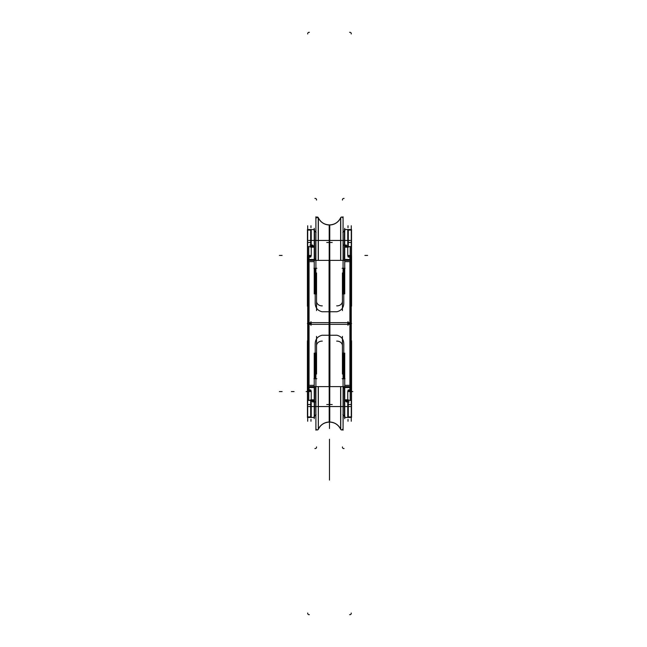 <?xml version="1.0" encoding="UTF-8"?>
<svg xmlns="http://www.w3.org/2000/svg" width="647" height="647" viewBox="0 0 647 647"><rect width="100%" height="100%" fill="white"/><g stroke="black" fill="none" stroke-linecap="round" stroke-linejoin="round"><path stroke-width="0.97" d="M340.743 429.349A1.278 1.278 0 0 0 343.072 428.621M340.743 386.607L340.743 429.406A1.278 1.278 0 0 0 343.072 428.694A1.278 1.278 0 0 1 340.743 429.422A12.253 12.228 0 0 0 329.202 422.022L329.202 386.607M318.348 386.607L318.348 429.228A12.253 12.253 0 0 1 329.485 422.079L329.485 356.901L329.485 422.079A12.253 12.253 0 0 1 340.621 429.228L340.621 386.607L340.621 429.228A12.253 12.253 0 0 0 329.485 422.079A12.253 12.253 0 0 1 340.621 429.228A12.253 12.253 0 0 0 318.348 429.228A12.253 12.253 0 0 1 329.485 422.079L329.485 386.607L329.485 422.079A12.253 12.253 0 0 0 318.348 429.228A1.278 1.278 0 0 1 318.34 429.228A1.278 1.278 0 0 0 318.348 429.228A1.278 1.278 0 0 1 318.34 429.228A1.278 1.278 0 0 0 318.348 429.228A12.253 12.253 0 0 1 329.485 422.079L329.485 386.607L329.485 422.079A12.253 12.253 0 0 1 340.621 429.228L340.621 386.607M329.768 386.607L329.768 422.022A12.253 12.228 0 0 0 318.235 429.406A1.278 1.278 0 0 1 315.898 428.694A1.278 1.278 0 0 0 318.235 429.422A1.278 1.278 0 0 1 315.898 428.694A1.278 1.278 0 0 0 318.235 429.422A1.278 1.278 0 0 1 315.898 428.694C316.577 430.255 317.418 430.344 318.429 428.977C317.418 430.344 316.577 430.255 315.898 428.694L315.93 428.435M329.768 422.087C324.422 422.208 320.572 424.675 318.235 429.479L318.235 429.406M318.348 429.228A1.278 1.278 0 0 1 318.34 429.228L318.235 386.607M315.898 428.621A1.278 1.278 0 0 0 318.235 429.349M315.898 430.174L315.898 352.987M315.639 386.607L315.898 417.291M340.54 428.977C341.171 430.279 342.012 430.182 343.072 428.694A1.278 1.278 0 0 1 340.743 429.422A1.278 1.278 0 0 0 343.072 428.694L343.331 386.607M343.072 430.182L343.072 352.987M329.485 337.378L329.485 323.233L329.485 337.378M348.005 419.337L348.005 421.246M348.005 325.352L348.005 321.648M342.425 374.047L342.425 336.391M336.683 341.131A5.443 4.586 0 0 1 342.425 345.708M336.974 335.259C341.681 336.513 343.945 339.651 343.783 344.673L343.783 378.066L343.783 344.673C343.945 339.651 341.681 336.513 336.974 335.259L321.996 335.259L336.974 335.259C341.681 336.513 343.945 339.651 343.783 344.673L343.783 378.066L343.783 344.673C343.945 339.651 341.681 336.513 336.974 335.259L321.996 335.259C317.289 336.513 315.024 339.651 315.186 344.673C315.024 339.651 317.289 336.513 321.996 335.259C317.289 336.513 315.024 339.651 315.186 344.673L315.186 378.066L315.186 344.673L315.186 378.066L314.232 378.066L315.186 378.066L315.186 344.673C315.024 339.651 317.289 336.513 321.996 335.259M329.08 323.193L329.08 386.607L350.318 386.607L350.318 323.193M350.876 323.929L351.272 324.891L349.914 324.357L309.064 324.357L309.064 385.345L314.232 385.345L309.064 385.345L309.064 324.357L309.064 385.345L309.064 324.357L349.914 324.357L349.914 385.345L349.914 324.357L309.064 324.357L307.697 324.891A1.359 0.534 -0 0 1 308.651 324.382A1.359 0.534 180 0 0 307.697 324.891A1.359 0.534 -0 0 1 308.651 324.382A1.359 0.534 -0.8 0 0 307.697 324.907A1.359 0.534 -0.8 0 1 308.651 324.382A1.359 0.534 -0 0 0 307.697 324.891L308.352 323.726M351.272 323.152L351.272 342.045M344.738 418.722L344.738 353.084M342.126 378.721L345.029 378.721M343.783 378.066L344.738 378.066L343.783 378.066L344.738 378.066L343.783 378.066L343.783 344.673M344.439 387.747L344.439 386.607M350.205 387.747L350.205 386.607M351.272 388.394L350.876 389.575L351.272 388.394L350.876 389.575L351.272 388.394L350.876 389.575L349.914 390.06L349.914 387.545L344.738 387.545M344.738 385.345L349.914 385.345L344.738 385.345M350.205 385.345L351.272 385.483M351.248 386.76A1.359 0.962 180 0 1 350.876 387.27A1.359 0.962 0 0 0 351.248 386.76A1.359 0.962 180 0 1 350.205 387.529A1.359 0.962 0 0 0 351.248 386.76L349.623 386.607M349.914 387.302L349.914 386.607L349.914 387.302M351.24 323.856A1.359 0.542 180 0 0 351.272 323.735A1.359 0.542 180 0 0 351.135 323.5A1.359 0.542 180 0 0 351.272 323.265A1.359 0.542 180 0 0 351.24 323.144M350.318 324.382A1.359 0.534 0 0 1 351.272 324.891A1.359 0.534 180 0 0 350.318 324.382A1.359 0.534 0 0 1 351.272 324.891A1.359 0.534 0 0 0 350.318 324.382A1.359 0.534 -179.6 0 1 351.272 324.899A1.359 0.534 -179.6 0 0 350.318 324.382M351.272 389.664L351.272 323.621M347.714 391.063L351.564 391.063L351.564 340.791M350.876 389.575L348.005 390.06L349.914 390.06L349.914 387.545L349.914 390.06L348.005 390.06M351.2 386.696A1.359 0.962 180 0 1 349.623 387.318M344.439 400.267L344.439 387.302L350.205 387.302L350.205 400.267L348.296 400.267M344.738 400.016L348.005 400.016M344.439 399.822L348.296 399.822L348.296 401.229L344.439 401.229L344.439 399.822M344.738 400.954L348.005 400.954M348.296 401.229L348.296 417.452L344.439 417.452L348.296 417.452L344.439 417.452L344.439 401.229M316.844 378.721L313.941 378.721M310.964 419.337L310.964 421.246M310.964 325.352L310.964 321.648M316.553 374.047L316.553 336.391M322.287 341.131A5.443 4.586 180 0 0 316.553 345.708M307.697 389.664L307.697 323.621M308.296 387.383A1.359 0.962 0 0 1 308.101 387.27A1.359 0.962 0 0 0 308.765 387.529A1.359 0.962 180 0 1 308.101 387.27A1.359 0.962 0 0 1 307.721 386.76A1.359 0.962 0 0 0 308.765 387.529A1.359 0.962 180 0 1 307.721 386.76A1.359 0.962 0 0 0 308.101 387.27A1.359 0.962 180 0 1 307.721 386.76L309.355 386.607M307.729 323.856A1.359 0.542 0 0 1 307.697 323.735A1.359 0.542 0 0 1 307.835 323.5A1.359 0.542 0 0 1 307.697 323.265A1.359 0.542 0 0 1 307.729 323.144M308.765 385.345L307.697 385.483M329.897 323.193L329.897 386.607L308.651 386.607L308.651 323.193M314.232 418.722L314.232 353.084M314.531 401.229L314.531 417.452L310.673 417.452L310.673 401.229L314.531 401.229L314.531 399.822L310.673 399.822L310.673 401.229M310.964 400.954L314.232 400.954M314.232 400.016L310.964 400.016M310.673 400.267L308.765 400.267L308.765 387.302L314.531 387.302L314.531 400.267M314.232 387.545L309.064 387.545L314.232 387.545L309.064 387.545L314.232 387.545L309.064 387.545L309.064 390.06L310.964 390.06L308.101 389.575L307.697 388.394M307.77 386.696A1.359 0.962 0 0 0 309.355 387.318M309.064 387.545L309.064 390.06L310.964 390.06L308.101 389.575L309.064 390.06L309.064 387.545M311.264 391.063L307.406 391.063L307.406 340.791M307.697 342.045L307.697 323.152M309.064 386.607L309.064 387.302L309.064 386.607M314.531 386.607L314.531 387.747M308.765 386.607L308.765 387.747M348.005 225.754L348.005 227.663M351.531 400.63L351.531 391.548L347.746 391.548L347.746 399.822M348.296 400.428L351.272 400.428M351.531 391.548L351.531 391.063M347.746 247.178L347.746 255.452L351.531 255.452L351.531 255.937M351.531 246.37L351.531 255.452M351.272 246.572L348.296 246.572M347.746 245.771L347.746 229.548L351.531 229.548L351.531 247.769M351.531 399.231L351.531 417.452L347.746 417.452L347.746 401.229M351.272 225.754L351.272 260.231M351.272 261.8L351.272 385.2M351.272 386.769L351.272 421.246M310.964 225.754L310.964 227.663M307.438 247.769L307.438 229.548L311.231 229.548L311.231 245.771M310.673 246.572L307.697 246.572M307.438 246.37L307.438 255.452L311.231 255.452L311.231 247.178M307.438 255.452L307.438 255.937M311.231 399.822L311.231 391.548L307.438 391.548L307.438 391.063M307.438 400.63L307.438 391.548M307.697 400.428L310.673 400.428M311.231 401.229L311.231 417.452L307.438 417.452L307.438 399.231M307.697 225.754L307.697 260.231M307.697 261.8L307.697 385.2M307.697 386.769L307.697 421.246M318.235 260.393L318.235 217.594A1.278 1.278 0 0 0 315.898 218.306A1.278 1.278 0 0 1 318.235 217.578A1.278 1.278 0 0 0 315.898 218.306A1.278 1.278 0 0 1 318.235 217.578A12.253 12.228 180 0 0 329.768 224.978L329.768 260.393M318.348 260.393L318.348 217.772A12.253 12.253 0 0 0 329.485 224.921A12.253 12.253 0 0 1 318.348 217.772A12.253 12.253 0 0 0 329.485 224.921L329.485 260.393L329.485 224.921A12.253 12.253 0 0 0 340.621 217.772A12.253 12.253 0 0 1 329.485 224.921A12.253 12.253 0 0 0 340.621 217.772A12.253 12.253 0 0 1 318.348 217.772L318.348 260.393L318.348 217.772A12.253 12.253 0 0 0 329.485 224.921L329.485 260.393L329.485 224.921A12.253 12.253 0 0 0 340.621 217.772L340.621 260.393M318.235 217.651A1.278 1.278 180 0 0 315.898 218.379M340.743 260.393L340.743 217.521C338.397 222.325 334.548 224.792 329.202 224.913C334.548 224.792 338.397 222.325 340.743 217.521A12.253 12.253 0 0 1 329.202 224.913A12.253 12.253 0 0 0 340.743 217.521L340.743 217.594A12.253 12.228 180 0 1 329.202 224.978L329.202 260.393M343.072 218.379A1.278 1.278 180 0 0 340.743 217.651M343.039 218.565L343.072 218.306A1.278 1.278 0 0 0 340.743 217.578A1.278 1.278 0 0 1 343.072 218.306A1.278 1.278 0 0 0 340.743 217.578A1.278 1.278 0 0 1 343.072 218.306A1.278 1.278 0 0 0 340.743 217.578A1.278 1.278 0 0 1 343.039 218.565A1.278 1.278 0 0 0 340.743 217.578M343.072 294.013L343.072 216.826M343.072 229.709L343.331 260.393M315.898 229.709L315.639 260.393M315.898 294.013L315.898 216.818M329.485 309.622L329.485 323.767L329.485 309.622M316.553 272.953L316.553 310.609M322.287 305.869A5.443 4.586 180 0 1 316.553 301.292M321.996 311.741C317.289 310.487 315.024 307.349 315.186 302.327L315.186 268.934L315.186 302.327C315.024 307.349 317.289 310.487 321.996 311.741L336.974 311.741L321.996 311.741C317.289 310.487 315.024 307.349 315.186 302.327L315.186 268.934L315.186 302.327C315.024 307.349 317.289 310.487 321.996 311.741L336.974 311.741C341.681 310.487 343.945 307.349 343.783 302.327C343.945 307.349 341.681 310.487 336.974 311.741C341.681 310.487 343.945 307.349 343.783 302.327L343.783 268.934L343.783 302.327L343.783 268.934L344.738 268.934L343.783 268.934L343.783 302.327C343.945 307.349 341.681 310.487 336.974 311.741M329.897 323.807L329.897 260.393L308.651 260.393L308.651 323.807M308.101 323.071L307.697 322.109L309.064 322.643L349.914 322.643L349.914 261.655L344.738 261.655L349.914 261.655L349.914 322.643L349.914 261.655L349.914 322.643L309.064 322.643L309.064 261.655L309.064 322.643L349.914 322.643L351.272 322.109A1.359 0.534 180 0 1 350.318 322.618A1.359 0.534 -0 0 0 351.272 322.109A1.359 0.534 180 0 1 350.318 322.618A1.359 0.534 179.2 0 0 351.272 322.093A1.359 0.534 179.2 0 1 350.318 322.618A1.359 0.534 180 0 0 351.272 322.109L350.617 323.274M307.697 323.848L307.697 304.955M314.232 228.278L314.232 293.916M316.844 268.279L313.941 268.279M315.186 268.934L314.232 268.934L315.186 268.934L314.232 268.934L315.186 268.934L315.186 302.327M314.531 259.253L314.531 260.393M308.765 259.253L308.765 260.393M307.697 258.606L308.101 257.425L307.697 258.606L308.101 257.425L307.697 258.606L308.101 257.425L309.064 256.94L309.064 259.455L314.232 259.455M314.232 261.655L309.064 261.655L314.232 261.655M308.765 261.655L307.697 261.517M307.721 260.24A1.359 0.962 0 0 1 308.101 259.73A1.359 0.962 180 0 0 307.721 260.24A1.359 0.962 0 0 1 308.765 259.471A1.359 0.962 180 0 0 307.721 260.24L309.355 260.393M309.064 259.698L309.064 260.393L309.064 259.698M308.651 322.618A1.359 0.534 180 0 1 307.697 322.109A1.359 0.534 0 0 0 308.651 322.618A1.359 0.534 180 0 1 307.697 322.109A1.359 0.534 180 0 0 308.651 322.618A1.359 0.534 0.4 0 1 307.697 322.101A1.359 0.534 0.4 0 0 308.651 322.618M307.697 257.336L307.697 323.379M311.264 255.937L307.406 255.937L307.406 306.209M308.101 257.425L310.964 256.94L309.064 256.94L309.064 259.455L309.064 256.94L310.964 256.94M307.77 260.304A1.359 0.962 0 0 1 309.355 259.682M314.531 246.733L314.531 259.698L308.765 259.698L308.765 246.733L310.673 246.733M314.232 246.984L310.964 246.984M314.531 247.178L310.673 247.178L310.673 245.771L314.531 245.771L314.531 247.178M314.232 246.046L310.964 246.046M310.673 245.771L310.673 229.548L314.531 229.548L310.673 229.548L314.531 229.548L314.531 245.771M342.126 268.279L345.029 268.279M342.425 272.953L342.425 310.609M336.683 305.869A5.443 4.586 0 0 0 342.425 301.292M351.272 257.336L351.272 323.379M350.674 259.617A1.359 0.962 180 0 1 350.876 259.73A1.359 0.962 180 0 0 350.205 259.471A1.359 0.962 0 0 1 350.876 259.73A1.359 0.962 180 0 1 351.248 260.24A1.359 0.962 180 0 0 350.205 259.471A1.359 0.962 0 0 1 351.248 260.24A1.359 0.962 180 0 0 350.876 259.73A1.359 0.962 0 0 1 351.248 260.24L349.623 260.393M350.205 261.655L351.272 261.517M329.08 323.807L329.08 260.393L350.318 260.393L350.318 323.807M344.738 228.278L344.738 293.916M344.439 245.771L344.439 229.548L348.296 229.548L348.296 245.771L344.439 245.771L344.439 247.178L348.296 247.178L348.296 245.771M348.005 246.046L344.738 246.046M344.738 246.984L348.005 246.984M348.296 246.733L350.205 246.733L350.205 259.698L344.439 259.698L344.439 246.733M344.738 259.455L349.914 259.455L344.738 259.455L349.914 259.455L344.738 259.455L349.914 259.455L349.914 256.94L348.005 256.94L350.876 257.425L351.272 258.606M351.2 260.304A1.359 0.962 180 0 0 349.623 259.682M349.914 259.455L349.914 256.94L348.005 256.94L350.876 257.425L349.914 256.94L349.914 259.455M347.714 255.937L351.564 255.937L351.564 306.209M351.272 304.955L351.272 323.848M349.914 260.393L349.914 259.698L349.914 260.393M344.439 260.393L344.439 259.253M350.205 260.393L350.205 259.253M343.072 386.607L343.072 428.694A1.278 1.278 0 0 1 340.743 429.422M329.485 422.079L329.485 391.581C329.485 420.121 329.485 420.121 329.485 391.581C329.485 420.121 329.485 420.121 329.485 391.581L329.485 386.607L329.485 391.581C329.485 420.121 329.485 420.121 329.485 391.581L329.485 386.607L329.485 391.581C329.485 420.121 329.485 420.121 329.485 391.581C329.485 420.121 329.485 420.121 329.485 391.581L329.485 386.607L329.485 391.581C329.485 420.121 329.485 420.121 329.485 391.581L329.485 428.492L329.485 391.581C329.485 420.121 329.485 420.121 329.485 391.581C329.485 420.121 329.485 420.121 329.485 391.581L329.485 386.607L329.485 391.581C329.485 420.121 329.485 420.121 329.485 391.581L329.485 386.607L329.485 391.581C329.485 420.121 329.485 420.121 329.485 391.581C329.485 420.121 329.485 420.121 329.485 391.581L329.485 386.607L329.485 391.581C329.485 420.121 329.485 420.121 329.485 391.581L329.485 386.607M291.352 391.581L294.078 391.581L291.352 391.581M279.383 391.581L282.108 391.581L279.383 391.581M309.064 385.345L314.232 385.345L309.064 385.345L309.064 324.357L349.914 324.357L349.914 385.345M329.485 413.223L329.485 418.051L329.485 413.223M329.485 413.368L329.485 407.925L329.485 413.368M329.485 375.244L329.485 369.793L329.485 375.244M343.783 406.551L346.509 406.551M342.449 200.069A1.359 1.359 0 0 1 344.075 198.451A1.359 1.359 0 0 0 342.449 200.069A1.359 1.359 0 0 1 344.075 198.451A1.359 1.359 0 0 0 342.449 200.069M329.485 426.268L329.485 416.312L329.485 426.268M329.485 402.636L329.485 374.912L329.485 402.636M343.072 387.909L344.439 387.909L343.072 387.909M329.08 406.551L350.318 406.551L329.08 406.551M309.064 323.815L309.064 324.357L349.914 324.357L349.914 323.815M348.005 323.532L350.731 323.532M347.714 323.532L351.564 323.532L347.714 323.532M349.914 406.551L347.188 406.551M351.24 613.024A1.359 1.359 0 0 1 349.623 614.65A1.359 1.359 0 0 0 351.24 613.024A1.359 1.359 0 0 1 349.623 614.65A1.359 1.359 0 0 0 351.24 613.024M326.759 406.551L332.21 406.551M343.331 414.962L344.439 416.07L343.331 414.962M351.531 391.581L352.825 391.581L351.531 391.581M326.759 404.521L332.21 404.521M350.876 387.27A1.359 0.962 180 0 1 350.205 387.529A1.359 0.962 0 0 0 350.876 387.27M347.714 416.919L351.564 416.919L347.714 416.919M350.876 389.987L350.876 387.06L350.876 389.987M349.914 390.06L349.914 387.545L349.914 390.06M346.371 401.941L349.097 401.941M344.439 400.453L348.296 400.453L344.439 400.453M348.005 416.919L350.731 416.919L348.005 416.919M316.52 200.069A1.359 1.359 0 0 0 314.895 198.451A1.359 1.359 0 0 1 316.52 200.069A1.359 1.359 0 0 0 314.895 198.451A1.359 1.359 0 0 1 316.52 200.069M315.186 378.066L314.232 378.066L315.186 378.066L315.186 344.673M307.729 613.024A1.359 1.359 0 0 0 309.355 614.65A1.359 1.359 0 0 1 307.729 613.024A1.359 1.359 0 0 0 309.355 614.65A1.359 1.359 0 0 1 307.729 613.024M329.897 406.551L308.651 406.551L329.897 406.551M315.186 406.551L312.461 406.551M315.639 414.962L314.531 416.07L315.639 414.962M307.438 391.581L306.144 391.581L307.438 391.581M309.064 406.551L311.781 406.551M310.964 416.919L308.247 416.919L310.964 416.919M307.438 416.919L311.264 416.919L307.438 416.919M312.598 401.941L315.324 401.941M310.673 400.453L314.531 400.453L310.673 400.453M308.101 387.06L308.101 389.987L308.101 387.06M310.964 390.06L309.064 390.06M310.964 323.532L308.247 323.532M311.264 323.532L307.406 323.532L311.264 323.532M314.531 417.452L310.673 417.452L314.531 417.452M329.485 314.652L329.485 324.543L329.485 314.652M329.485 423.639L329.485 420.922L329.485 423.639M329.485 439.24L329.485 480.09L329.485 439.24M347.746 416.919L351.531 416.919L347.746 416.919M348.005 323.5L350.731 323.5M347.746 323.5L351.531 323.5M347.746 230.081L351.564 230.081L347.746 230.081M348.005 230.081L350.731 230.081L348.005 230.081M348.005 404.521L350.731 404.521M347.746 404.521L351.531 404.521M350.205 387.909L351.531 387.909M350.205 259.091L351.531 259.091M348.005 242.479L350.731 242.479M347.746 242.479L351.531 242.479M310.964 230.081L308.247 230.081L310.964 230.081M310.964 323.5L308.247 323.5M310.964 404.521L308.247 404.521M310.964 242.479L308.247 242.479M318.235 217.578A1.278 1.278 0 0 0 315.93 218.565A1.278 1.278 0 0 1 318.235 217.578A1.278 1.278 0 0 0 315.898 218.306L315.898 260.393M318.235 217.521A12.253 12.253 0 0 0 329.768 224.913A12.253 12.253 0 0 1 318.235 217.521C320.572 222.325 324.422 224.792 329.768 224.913M329.485 260.393L329.485 224.921M367.617 255.419L364.892 255.419L367.617 255.419M315.898 229.653L315.898 218.306C316.957 216.818 317.806 216.729 318.429 218.023C316.359 217.263 315.518 217.352 315.898 218.306M279.383 255.419L282.108 255.419L279.383 255.419M349.914 261.655L344.738 261.655L349.914 261.655L349.914 322.643L309.064 322.643L309.064 261.655M315.186 240.449L312.461 240.449M316.52 446.931A1.359 1.359 0 0 1 314.895 448.549A1.359 1.359 0 0 0 316.52 446.931A1.359 1.359 0 0 1 314.895 448.549A1.359 1.359 0 0 0 316.52 446.931M315.898 259.091L314.531 259.091L315.898 259.091M329.897 240.449L308.651 240.449L329.897 240.449M349.914 323.185L349.914 322.643L309.064 322.643L309.064 323.185M310.964 323.468L308.247 323.468M311.264 323.468L307.406 323.468L311.264 323.468M309.064 240.449L311.781 240.449M307.729 33.976A1.359 1.359 0 0 1 309.355 32.35A1.359 1.359 0 0 0 307.729 33.976A1.359 1.359 0 0 1 309.355 32.35A1.359 1.359 0 0 0 307.729 33.976M332.21 240.449L326.759 240.449M315.639 232.038L314.531 230.93L315.639 232.038M332.21 242.479L326.759 242.479M308.101 259.73A1.359 0.962 0 0 1 308.765 259.471A1.359 0.962 180 0 0 308.101 259.73M311.264 230.081L307.406 230.081L311.264 230.081M308.101 257.013L308.101 259.94L308.101 257.013M309.064 256.94L309.064 259.455L309.064 256.94M312.598 245.059L309.881 245.059M314.531 246.547L310.673 246.547L314.531 246.547M342.449 446.931A1.359 1.359 0 0 0 344.075 448.549A1.359 1.359 0 0 1 342.449 446.931A1.359 1.359 0 0 0 344.075 448.549A1.359 1.359 0 0 1 342.449 446.931M343.783 268.934L344.738 268.934L343.783 268.934L343.783 302.327M351.24 33.976A1.359 1.359 0 0 0 349.623 32.35A1.359 1.359 0 0 1 351.24 33.976A1.359 1.359 0 0 0 349.623 32.35A1.359 1.359 0 0 1 351.24 33.976M329.08 240.449L350.318 240.449L329.08 240.449M343.783 240.449L346.509 240.449M343.331 232.038L344.439 230.93L343.331 232.038M349.914 240.449L347.188 240.449M346.371 245.059L343.646 245.059M348.296 246.547L344.439 246.547L348.296 246.547M350.876 259.94L350.876 257.013L350.876 259.94M348.005 256.94L349.914 256.94M348.005 323.468L350.731 323.468M347.714 323.468L351.564 323.468L347.714 323.468M344.439 229.548L348.296 229.548L344.439 229.548M340.743 429.479C338.397 424.675 334.556 422.208 329.202 422.087M350.617 323.726L351.256 324.705M342.894 414.525L344.94 416.571M344.625 416.256L343.088 414.719M346.962 417.452L344.649 417.452M316.076 414.525L314.03 416.571M314.345 416.256L315.882 414.719M312.016 417.452L314.321 417.452M347.932 229.548L350.278 229.548M350.278 417.452L347.932 417.452M311.037 229.548L308.692 229.548M308.692 417.452L311.037 417.452M340.54 218.023C341.551 216.656 342.392 216.745 343.072 218.306C342.392 216.745 341.551 216.656 340.54 218.023M308.352 323.274L307.713 322.295M316.076 232.475L314.03 230.429M314.345 230.744L315.882 232.281M312.016 229.548L314.321 229.548M342.894 232.475L344.94 230.429M344.625 230.744L343.088 232.281M346.962 229.548L344.649 229.548"/></g></svg>
